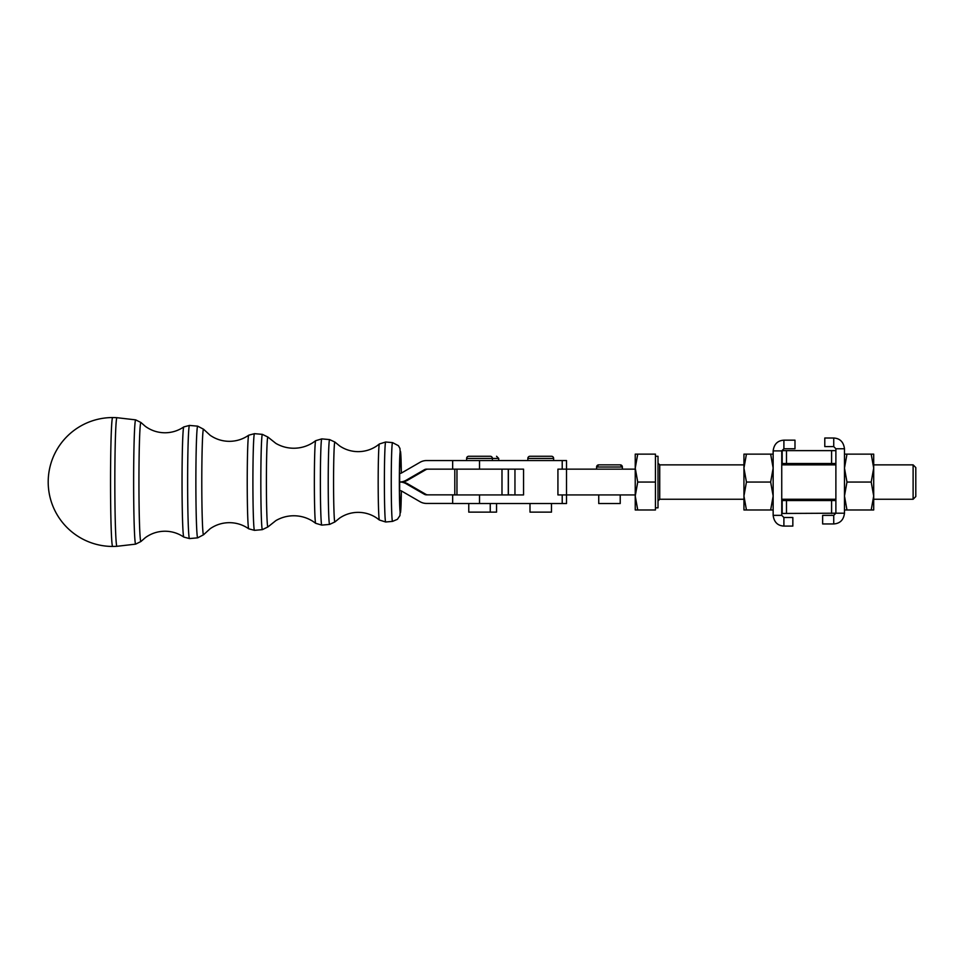 <?xml version="1.0" encoding="UTF-8"?>
<svg xmlns="http://www.w3.org/2000/svg" width="964" height="964" viewBox="0 0 964 964"><rect width="100%" height="100%" fill="white"/><g stroke="black" fill="none" stroke-linecap="round" stroke-linejoin="round"><path stroke-width="1.45" d="M116.945 546.299A64.299 2.109 -90 0 1 114.837 482A64.299 2.109 -90 0 1 116.945 417.701L116.945 417.701A64.299 2.109 -90 0 1 116.957 417.701A64.443 64.443 0 0 0 112.643 417.557A64.443 2.109 90 0 0 110.535 482A64.443 2.109 90 0 0 112.643 546.443A64.443 64.443 0 0 0 116.945 546.299A64.299 2.109 -90 0 1 116.945 546.299L135.671 544.13A62.13 2.036 90 0 0 135.671 544.13L140.949 541.491A59.527 1.952 -90 0 1 140.889 541.527A59.527 1.952 -90 0 1 138.936 482A59.527 1.952 -90 0 1 140.949 422.509L135.671 419.87A62.13 2.036 90 0 0 135.659 419.87A62.13 2.036 90 0 0 133.635 482A62.13 2.036 90 0 0 135.659 544.13M783.901 526.091L792.842 526.091L792.842 517.499L783.901 517.499L783.901 526.091C777.647 525.717 774.068 522.139 773.152 515.354L773.152 450.899C774.008 444.175 777.587 440.596 783.901 440.162L783.901 448.754L794.987 448.754L794.987 440.162L783.901 440.162M773.152 515.354L781.744 515.354L781.744 450.899L773.152 450.899M833.74 438.018L824.786 438.018L824.786 446.609L833.74 446.609L833.74 438.018C839.981 438.391 843.56 441.97 844.476 448.754L844.476 513.21C843.633 519.933 840.054 523.512 833.74 523.946L833.74 515.354L822.641 515.354L822.641 523.946L833.74 523.946M844.476 448.754L835.884 448.754L835.884 513.21L844.476 513.21M871.203 454.128L873.697 454.128L873.697 509.98L871.203 509.98L873.697 496.014L871.203 482.06L873.697 468.094L871.203 454.128L846.97 454.128L844.476 468.094L846.97 482.06L844.476 496.014L846.97 509.98L844.476 509.98M913.113 499.244L915.8 496.556L915.8 467.552L913.113 464.865L913.113 499.244L873.697 499.244M773.152 509.98L770.658 509.98L773.152 496.014L770.658 482.06L773.152 468.094L770.658 454.128L746.437 454.128L743.943 468.094L746.437 482.06L743.943 496.014L743.943 454.128L746.437 454.128M743.943 509.98L743.943 496.014L746.437 509.98L743.943 509.98M635.24 496.014L635.24 454.128L637.734 454.128L635.24 468.094L637.734 482.06L635.24 496.014L637.734 509.98L635.24 509.98L635.24 496.014M655.436 456.273L658.014 456.273L658.014 507.835L655.436 507.835M553.625 458.418L527.85 458.418A2.145 2.145 0 0 1 529.995 456.261L551.48 456.261A2.145 2.145 0 0 1 553.625 458.418A2.145 2.145 0 0 0 551.48 456.261L529.995 456.261A2.145 2.145 0 0 0 527.85 458.418A2.145 2.145 0 0 1 529.995 456.261L551.48 456.261A2.145 2.145 0 0 1 553.625 458.418L553.625 460.563M475.071 456.261L485.615 456.261M551.48 503.521L551.48 512.125L529.995 512.125L529.995 503.521M496.544 503.521L496.544 512.125L468.769 512.125L468.769 503.521M492.399 460.563L492.399 458.418L466.624 458.418A2.145 2.145 0 0 1 468.769 456.261L490.254 456.261A2.145 2.145 0 0 1 492.399 458.418L498.701 458.418L498.701 460.563M596.596 469.155L596.596 467.01L598.74 464.853A2.145 2.145 90 0 0 596.596 467.01L622.37 467.01L620.226 464.853L598.74 464.853L620.226 464.853A2.145 2.145 90 0 1 622.37 467.01L622.37 469.155M620.226 494.93L620.226 503.521L598.74 503.521L598.74 494.93M835.884 463.515L782.178 463.515L782.178 450.622L835.884 450.622M835.884 500.569L782.178 500.569L782.178 513.463L835.884 513.21L833.74 515.354M452.658 460.563L452.658 469.155L426.498 469.155A4.302 4.29 -90 0 0 424.353 469.733L406.097 480.277A12.893 12.881 90 0 1 399.662 482L399.662 473.408A4.302 4.29 -90 0 0 401.807 472.83L420.051 462.286A12.893 12.881 90 0 1 426.498 460.563L566.519 460.563L566.519 494.93L566.519 469.155L635.24 469.155M514.957 469.155L514.957 494.93M452.658 469.155L523.548 469.155L523.548 494.93L452.658 494.93L452.658 503.521L566.519 503.521L566.519 494.93L557.927 494.93L557.927 469.155L566.519 469.155M782.178 499.244L782.178 500.569M566.519 494.93L635.24 494.93M782.178 463.515L782.178 464.865M456.96 494.845L426.498 494.845A4.302 4.29 90 0 1 424.353 494.267L406.097 483.723A12.893 12.881 -90 0 0 399.662 482L401.06 482A12.893 12.881 -90 0 0 407.507 480.277L425.751 469.733A4.302 4.29 90 0 1 427.908 469.155M401.06 482A12.893 12.881 90 0 1 407.507 483.723L425.751 494.267A4.302 4.29 -90 0 0 427.908 494.845M399.662 482L399.662 490.592A4.302 4.29 90 0 1 401.807 491.17L420.051 501.714A12.893 12.881 -90 0 0 426.498 503.437L452.658 503.437M511.727 494.845L507.004 494.93M496.544 456.261L498.701 458.418M637.734 482.06L655.436 482.06L655.436 509.98L637.734 509.98M655.436 482.06L655.436 454.128L637.734 454.128M770.658 454.128L773.152 454.128M770.658 482.06L746.437 482.06M770.658 509.98L746.437 509.98M844.476 454.128L846.97 454.128M871.203 482.06L846.97 482.06M871.203 509.98L846.97 509.98M835.884 448.754L833.74 446.609M783.901 448.754L781.744 450.899M781.744 515.354L783.901 517.499M183.799 537.081L189.486 538.575A56.575 1.856 -90 0 1 189.486 538.575L189.486 538.575A56.575 1.856 -90 0 1 187.631 482A56.575 1.856 -90 0 1 189.486 425.425L189.486 425.425A56.575 1.856 -90 0 1 189.498 425.425L183.799 426.919A55.105 1.808 90 0 0 182.039 482A55.105 1.808 90 0 0 183.799 537.081C178.123 533.225 171.845 531.272 164.965 531.224C157.735 531.284 151.203 533.417 145.359 537.635L140.949 541.491M248.724 528.802L254.484 530.345A48.345 1.579 -90 0 1 254.484 530.345L254.484 530.345A48.345 1.579 -90 0 1 252.905 482A48.345 1.579 -90 0 1 254.484 433.655L254.484 433.655A48.345 1.579 -90 0 1 254.496 433.655L248.724 435.198A46.814 1.53 90 0 0 247.23 482A46.814 1.53 90 0 0 248.724 528.802C242.916 524.765 236.469 522.717 229.372 522.669C222.335 522.717 215.912 524.741 210.128 528.73L203.585 534.743A52.779 1.723 -90 0 1 203.525 534.779A52.779 1.723 -90 0 1 201.789 482A52.779 1.723 -90 0 1 203.585 429.257L197.704 426.16A55.84 1.832 90 0 0 195.873 482A55.84 1.832 90 0 0 197.692 537.84A55.84 1.832 90 0 0 197.704 537.84L203.585 534.743M315.674 523.307L321.783 525.115A43.115 1.41 -90 0 1 320.373 482A43.115 1.41 -90 0 1 321.783 438.885L315.674 440.693A41.319 1.35 90 0 0 314.36 482A41.319 1.35 90 0 0 315.674 523.307L312.818 521.283C306.998 517.644 300.66 515.8 293.791 515.764C287.405 515.788 281.452 517.403 275.921 520.572L267.92 526.934A44.971 1.47 -90 0 1 267.872 526.971A44.971 1.47 -90 0 1 266.401 482A44.971 1.47 -90 0 1 267.92 437.066L262.389 434.366A47.634 1.554 90 0 0 260.834 482A47.634 1.554 90 0 0 262.389 529.634L267.92 526.934M379.394 520.03L385.696 521.994A39.994 1.313 -90 0 1 384.383 482A39.994 1.313 -90 0 1 385.696 442.006L379.394 443.97A38.042 1.241 90 0 0 378.177 482A38.042 1.241 90 0 0 379.394 520.03L376.852 518.114C371.212 514.318 364.995 512.402 358.198 512.354C351.498 512.402 345.353 514.27 339.774 517.969L334.918 521.934A39.958 1.301 -90 0 1 334.87 521.958A39.958 1.301 -90 0 1 333.568 482A39.958 1.301 -90 0 1 334.918 442.066L329.604 439.596A42.404 1.386 90 0 0 328.218 482A42.404 1.386 90 0 0 329.604 524.404L334.918 521.934M197.704 426.16A55.84 1.832 90 0 0 197.692 426.16L189.486 425.425M262.389 434.366L254.484 433.655M329.604 439.596L321.783 438.885M391.251 482A39.379 1.289 90 0 0 392.541 521.379A39.379 1.289 90 0 0 392.553 521.379L397.421 519.307L399.94 515.607L401.325 490.929A30.812 1.012 -90 0 1 400.361 512.812A30.812 1.012 -90 0 1 399.349 482A30.812 1.012 -90 0 1 400.217 451.514A30.812 1.012 -90 0 1 401.325 473.071L399.952 448.417L398.385 445.669L392.553 442.621A39.379 1.289 90 0 0 391.251 482M392.553 442.621A39.379 1.289 90 0 0 392.541 442.621L385.696 442.006M743.943 499.244L659.725 499.244L659.725 464.865L658.014 463.154M501.991 494.93L501.991 469.155M786.479 450.622L786.479 463.515M831.583 500.569L831.583 513.463M562.217 460.563L562.217 469.155M479.518 460.563L479.518 469.155M479.518 494.93L479.518 503.521M562.217 494.93L562.217 503.521M782.178 500.003L835.884 500.003M786.479 513.463L786.479 500.569M782.178 464.094L835.884 464.094M831.583 463.515L831.583 450.622M406.097 480.277L407.507 480.277M425.751 469.733L424.353 469.733M425.751 494.267L424.353 494.267M406.097 483.723L407.507 483.723M508.293 469.155L508.293 494.845M379.394 443.97L376.852 445.886C371.212 449.682 364.995 451.598 358.198 451.646C351.498 451.598 345.353 449.73 339.774 446.031L334.918 442.066M315.674 440.693L312.818 442.717C306.998 446.356 300.66 448.2 293.791 448.236C287.405 448.212 281.452 446.597 275.921 443.428L267.92 437.066M248.724 435.198C242.916 439.235 236.469 441.283 229.372 441.331C222.335 441.283 215.912 439.259 210.128 435.27L203.585 429.257M183.799 426.919C178.123 430.775 171.845 432.728 164.965 432.776C157.735 432.716 151.203 430.583 145.359 426.365L140.949 422.509M112.643 417.557A64.443 64.443 0 0 0 48.2 482A64.443 64.443 0 0 0 112.643 546.443M781.744 499.244L835.884 499.244M527.85 458.418L527.85 460.563M466.624 458.418L466.624 460.563M454.803 469.155L454.803 494.845M508.365 494.845L508.365 469.155M456.96 494.93L456.96 469.155M490.254 503.521L490.254 512.125M659.725 464.865L743.943 464.865M659.725 499.244L658.014 500.955M781.744 464.865L835.884 464.865M873.697 464.865L913.113 464.865M392.553 521.379L385.696 521.994M329.604 524.404L321.783 525.115M262.389 529.634L254.484 530.345M197.704 537.84L189.486 538.575M135.671 419.87L116.945 417.701"/></g></svg>
